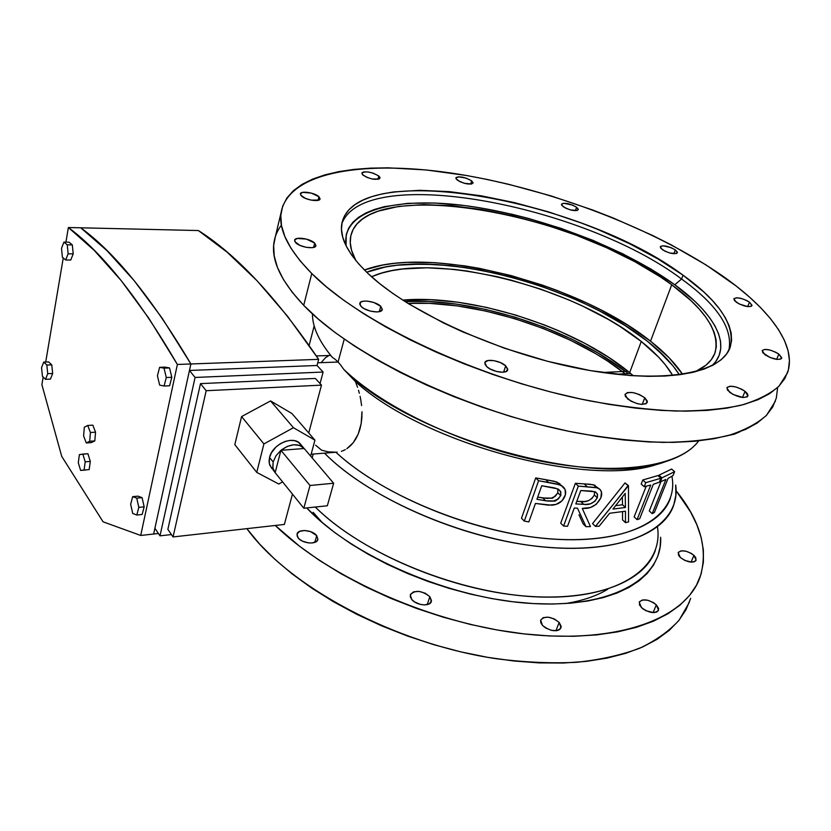 <?xml version="1.0" encoding="UTF-8"?>
<svg xmlns="http://www.w3.org/2000/svg" width="831" height="831" viewBox="0 0 831 831"><rect width="100%" height="100%" fill="white"/><g stroke="black" fill="none" stroke-linecap="round" stroke-linejoin="round"><path stroke-width="1.25" d="M306.701 507.938C352.095 556.417 450.153 598.839 531.726 603.483C613.507 608.375 663.003 577.587 660.645 537.262L660.146 546.881L657.778 556.271L653.498 565.122L647.266 573.348L639.091 580.807L628.994 587.413L617.018 593.043L603.264 597.593L587.829 601L570.866 603.161L552.563 604.033L533.128 603.566L512.789 601.758L491.817 598.59L470.491 594.103L449.083 588.358L427.903 581.409L407.242 573.369L387.36 564.342L368.538 554.464L351.014 543.879L334.976 532.733L320.631 521.182L306.701 507.938M657.466 526.854C663.782 567.178 619.365 599.546 540.306 597.011C461.485 594.736 362.867 554.692 315.302 507.035C358.057 549.582 441.573 586.935 515.906 595.183C590.353 603.545 644.316 583.113 655.337 550.319M338.072 362.025L317.733 362.794L338.072 362.025L340.907 365.36L338.072 362.025L344.242 339.141L338.072 362.025L335.215 359.356L338.072 362.025M343.67 369.276L340.907 365.36L343.67 369.276C383.745 408.042 465.308 446.673 542.373 461.475C619.521 476.36 680.537 466.118 698.674 440.887C692.15 449.748 681.108 456.655 665.548 461.641C593.874 489.189 408.291 436.576 343.67 369.276L349.394 375.259L343.67 369.276M355.45 381.606L349.394 375.259L355.45 381.606L357.579 387.308L355.45 381.606C423.852 444.273 592.025 488.857 658.9 463.605L660.5 463.085C594.591 489.376 424.444 444.865 355.45 381.606M358.514 390.258L359.345 393.25L358.514 390.258M360.072 396.283L360.696 399.358L360.072 396.283M361.599 405.58L360.696 399.358L361.599 405.58M361.859 417.785L361.994 411.74L361.163 423.633L361.859 417.785M359.927 429.108L361.163 423.633L358.161 434.198L359.927 429.108M355.907 438.758L358.161 434.198L353.217 442.726L355.907 438.758M350.142 446.07L353.217 442.726L346.797 448.709L350.142 446.07M345.301 449.613L343.234 450.62L345.301 449.613M341.396 451.306L343.234 450.62L341.396 451.306M337.126 452.137L311.137 454.225M411.76 599.494L410.306 594.882C414.97 589.719 421.483 590.311 429.845 596.658L427.217 604.636L429.845 596.658L425.212 593.22L419.125 591.402L413.609 591.828L410.483 594.352L410.317 596.824L411.76 599.494L414.596 601.956L420.476 604.449L424.599 604.937L429.513 603.711L431.466 600.605L429.845 596.658L431.351 601.374C430.396 606.859 416.362 605.539 411.76 599.494L411.76 599.494M486.769 366.658L484.837 362.742C485.397 358.286 500.241 360.519 505.705 365.837L503.617 372.174L505.705 365.837L500.501 362.617L493.894 360.623L488.077 360.509L484.982 362.316L485.013 364.331L486.769 366.658L489.999 368.922L496.45 371.467L502.848 372.236L505.965 371.613L507.772 369.213L505.705 365.837L507.71 369.837C507.18 374.272 492.17 372.018 486.769 366.658M542.498 625.411L540.638 620.113C544.928 615.563 551.088 616.332 559.149 622.398L555.949 630.781L559.149 622.398L554.319 618.96L548.346 617.173L543.204 617.651L540.607 620.227L540.784 622.72L542.498 625.411L545.5 627.883L551.379 630.355L557.071 630.636L559.782 629.534L561.205 626.366L559.149 622.398L561.05 627.8C556.728 632.329 550.548 631.529 542.498 625.411M627.53 398.87L625.047 394.351C629.119 390.965 635.694 392.097 644.783 397.769L642.259 404.406L644.783 397.769L639.361 394.528L632.89 392.575L627.509 392.533L625.016 394.445L625.452 396.512L630.937 401.155L637.387 403.679L641.594 404.385L646.175 403.7L647.359 401.207L644.783 397.769L647.339 402.37C643.225 405.746 636.629 404.583 627.53 398.87M641.366 607.523L639.236 602.215C643.049 598.434 648.751 599.296 656.324 604.823L653.093 612.603L656.324 604.823L653.343 602.537L647.775 600.242L642.581 599.93L639.475 601.717L639.527 605.02L642.747 608.728L646.165 610.806L653.654 612.613L656.583 612.073L658.318 610.629L658.609 608.521L656.324 604.823L658.516 610.214C654.662 613.984 648.949 613.081 641.366 607.523M729.67 392.325L726.876 387.797C730.459 385.002 736.515 386.186 745.043 391.339L742.499 397.457L745.043 391.339L741.678 389.22L735.601 386.882L730.127 386.197L727.063 387.402L727.478 390.113L733.056 394.465L743.091 397.509L747.121 396.886L748.004 395.483L747.266 393.53L745.043 391.339L747.921 395.94C744.296 398.714 738.208 397.509 729.67 392.325M680.319 557.476L678.179 552.708C681.586 549.53 686.842 550.413 693.937 555.347L691.08 562.12L693.937 555.347L691.112 553.301L685.907 551.192L681.119 550.828L678.345 552.345L678.532 555.243L680.319 557.476L684.848 560.437L691.797 562.151L694.456 561.725L695.994 560.489L695.755 557.57L693.937 555.347L696.129 560.187C692.69 563.356 687.424 562.452 680.319 557.476M764.915 354.702L762.162 350.651C765.361 348.355 770.919 349.508 778.855 354.099L776.632 359.366L778.855 354.099L775.676 352.199L770.036 350.059L765.019 349.373L762.297 350.37L762.806 352.739L769.953 357.475L777.38 359.439L781.005 358.971L781.742 357.766L778.855 354.099L781.67 358.203C778.439 360.498 772.861 359.324 764.915 354.702M736.328 302.287L733.877 298.88C736.848 296.896 742.052 297.976 749.479 302.141L747.671 306.608L749.479 302.141L746.57 300.448L741.356 298.495L736.661 297.778L734.053 298.558L734.427 300.573L739.247 304.001L747.848 306.629L751.286 306.317L752.034 305.32L749.479 302.141L751.982 305.6C748.98 307.574 743.766 306.473 736.328 302.287M662.297 249.643L660.24 246.807C663.159 244.958 668.186 245.986 675.302 249.882L673.858 253.746L675.302 249.882L671.074 247.648L663.19 245.779L660.52 246.371L660.635 248.116L664.956 251.191L669.911 253.04L676.548 253.517L677.358 252.084L675.302 249.882L677.4 252.749C674.46 254.598 669.422 253.559 662.297 249.643M563.138 206.659L561.455 204.26C564.488 202.4 569.526 203.387 576.558 207.21L575.395 210.7L576.558 207.21L572.601 205.101L563.563 203.231L561.507 204.104L561.694 205.257L565.61 208.124L570.398 209.911L577.181 210.503L578.293 209.235L576.558 207.21L578.283 209.651C575.229 211.5 570.18 210.503 563.138 206.659M457.268 180.078L455.876 177.959C459.179 175.943 464.436 176.899 471.634 180.826L470.658 184.139L471.634 180.826L466.201 178.135L458.442 176.795L456.042 177.595L456.011 178.707L459.626 181.522L464.425 183.319L471.624 184.004L473.078 182.81L471.634 180.826L473.068 182.997C469.744 185.001 464.477 184.035 457.268 180.078M363.033 175.185L361.849 173.17C365.547 170.833 371.197 171.778 378.801 176.006L377.908 179.351L378.801 176.006L373.285 173.191L368.029 171.944L363.739 171.913L362.15 172.599L362.295 174.448L366.897 177.387L372.143 178.987L379.133 179.008L379.964 177.429L378.801 176.006L380.027 178.063C376.308 180.389 370.647 179.434 363.033 175.185M301.497 196.012L300.396 193.924C300.469 190.465 314.835 192.657 318.927 196.718L318.024 200.364L318.927 196.718L311.261 193.083L302.681 192.356L300.438 193.737L300.78 195.192L305.538 198.422L311.178 200.136L318.938 200.063L320.049 198.993L318.927 196.718L320.08 198.858C320.039 202.307 305.548 200.105 301.497 196.012M295.784 242.766L294.6 240.346C294.735 236.316 310.285 238.487 314.689 243.119L313.609 247.42L314.689 243.119L306.4 239.079L297.103 238.466L294.652 240.128L295.005 241.831L300.136 245.467L306.244 247.326L312.009 247.69L314.669 247.025L315.884 245.747L314.689 243.119L315.915 245.592C315.822 249.622 300.126 247.441 295.784 242.766M298.121 537.844L297.01 534.208C297.685 528.661 312.487 529.763 316.704 535.631L314.824 542.363L316.704 535.631L310.555 531.611L304.489 530.49L299.409 531.456L296.999 534.219L297.353 536.618L299.253 539.039L302.411 541.126L308.426 542.913L312.373 542.955L316.704 541.272L317.889 539.246L316.704 535.631L317.868 539.361C317.213 544.887 302.287 543.775 298.121 537.844M361.215 306.566L359.761 303.512C360.072 299.046 375.851 301.206 380.785 306.348L379.289 311.677L380.785 306.348L373.94 302.546L367.427 301.113L363.625 301.154L360.924 301.985L359.813 304.468L361.215 306.566L364.123 308.665L370.304 311.095L376.723 311.947L380.037 311.48L382.312 309.392L380.785 306.348L382.291 309.485C382.021 313.931 366.076 311.76 361.215 306.566M366.679 272.246C430.25 246.63 576.184 283.849 647.453 341.271L625.109 325.565L599.473 310.929L585.678 304.146L571.375 297.758L541.625 286.383L526.387 281.449L495.702 273.285L465.422 267.561L450.703 265.691L422.626 264.009L397.125 265.224L385.626 266.948L366.679 272.246C430.25 246.63 576.184 283.849 647.453 341.271C661.476 352.334 672.123 363.49 679.384 374.75L673.006 365.91L665.683 357.642L647.453 341.271C661.476 352.334 672.123 363.49 679.384 374.75L673.006 365.91L657.134 349.404L647.453 341.271L625.109 325.565L599.473 310.929L585.678 304.146L571.375 297.758L541.625 286.383L511.044 277.076L480.453 270.106L465.422 267.561L436.4 264.497L409.496 264.248L397.125 265.224L385.626 266.948L366.679 272.246M355.907 260.654C351.108 251.803 349.352 243.836 350.63 236.752C362.731 173.866 577.316 212.289 671.718 284.763L650.528 341.177C577.898 282.872 430.479 244.885 364.394 270.002L382.572 265.089L394.372 263.344L407.055 262.367L434.592 262.648L464.3 265.806L479.674 268.403L510.951 275.539L542.217 285.054L557.58 290.621L587.268 303.211L601.384 310.15L627.623 325.098L650.528 341.177L671.718 284.763L660.365 276.889L634.957 261.755L606.651 247.752L576.298 235.225L544.741 224.505L512.831 215.852L481.388 209.505L451.306 205.704L423.457 204.623L398.776 206.4L378.209 211.157L369.753 214.647L362.68 218.875L357.101 223.84L353.113 229.501L350.807 235.848L350.267 242.818L351.575 250.38L355.907 260.654M674.803 284.763C623.021 247.254 539.828 215.977 468.269 206.046C397.052 196.178 340.752 209.796 346.07 245.758L346.236 234.633L348.656 228.151L352.791 222.365L358.556 217.306L365.848 212.985L374.532 209.433L384.514 206.639L407.834 203.335L434.852 203.024L464.602 205.558L480.214 207.854L512.343 214.336L528.641 218.48L561.174 228.421L592.908 240.325L623.001 253.922L650.59 268.86L674.803 284.763L681.586 279.019L674.803 284.763L694.778 301.206L702.901 309.485L709.632 317.702L714.878 325.794L718.535 333.678L720.529 341.281L720.757 348.521L719.179 355.304L715.73 361.558L712.136 365.609C732.89 345.841 714.702 313.671 674.803 284.763M341.821 223.726C364.487 163.053 583.082 204.831 681.586 279.019C583.082 204.831 364.487 163.053 341.821 223.726M368.32 273.794C348.189 254.421 339.36 237.708 341.832 223.664C354.795 157.724 582.001 199.149 683.04 275.186L681.586 279.019L683.04 275.186L657.82 258.856L629.171 243.504L597.977 229.522L581.7 223.144L548.325 211.822L514.576 202.639L481.336 195.836L449.478 191.649L419.946 190.299L393.707 191.93L382.125 193.903L371.748 196.667L362.7 200.219L355.097 204.551L349.062 209.651L344.709 215.509L342.154 222.095L341.468 229.356L342.756 237.261L346.06 245.737L351.42 254.712L358.847 264.092L368.32 273.794L379.788 283.703L393.177 293.696L408.364 303.658L443.453 322.937L462.94 331.985L504.583 348.272L547.889 361.392L590.477 370.626L630.085 375.55L648.149 376.35L664.758 376.059L679.748 374.698L692.971 372.33L704.324 368.985L713.736 364.767L721.163 359.73L726.606 353.954L730.054 347.545L731.571 340.585L731.197 333.169L729.005 325.368L725.079 317.276L719.511 308.976L712.427 300.542L703.899 292.055L683.04 275.186C719.272 301.258 735.051 325.087 730.366 346.672C722.482 373.109 663.886 384.722 581.388 368.974C499.026 353.362 408.478 312.041 368.32 273.794M275.404 236.471L273.648 245.519L274.22 256.052L277.44 267.405L283.402 279.476L292.159 292.169L303.72 305.341L311.77 273.544C288.596 249.913 278.375 229.564 281.107 212.476C288.928 170.428 368.507 159.542 459.45 174.323C551.057 189.406 653.436 228.151 721.723 275.352C768.768 308.124 797.241 344.969 787.508 372.807L778.979 386.186C769.932 394.071 757.186 400.449 740.764 405.32C722.274 409.184 700.543 411.096 675.572 411.044C649.011 409.776 620.425 406.401 589.823 400.906C479.944 379.549 360.955 323.425 311.77 273.544L303.72 305.341C351.98 356.333 469.307 412.633 578.137 433.148C608.469 438.384 636.826 441.479 663.221 442.404C688.058 442.102 709.705 439.817 728.185 435.548C744.628 430.271 757.436 423.478 766.608 415.188L775.365 401.207M675.696 485.024L675.852 495.318L673.723 505.113C663.211 537.023 607.201 555.814 529.773 545.375C452.469 535.05 366.44 495.64 324.495 453.155C370.574 500.127 470.575 542.404 552.2 547.691C634.043 553.238 681.223 523.81 675.696 485.024M313.214 454.058L312.176 457.923L313.214 454.058M335.838 452.189L328.37 451.877L321.607 450.194L315.614 445.177M690.696 598.351L685.949 609.819L678.782 620.57L669.173 630.438L657.134 639.278L642.706 646.933L625.961 653.259L607.046 658.121L586.125 661.403L563.439 663.024L539.236 662.899L513.838 660.998L487.579 657.321L460.841 651.878L434.011 644.752L407.481 636.027L381.637 625.847L356.852 614.348L333.48 601.737L311.833 588.192L292.169 573.941L274.729 559.18L259.667 544.128L247.119 528.994C289.105 586.717 395.005 643.765 496.398 658.744C524.735 662.349 551.472 663.543 576.6 662.307C600.398 659.741 621.422 655.046 639.683 648.242C656.126 640.389 669.298 630.999 679.176 620.082L689.377 602.257M676.06 490.726C700.689 521.089 708.614 550.091 699.858 577.753C685.575 617.828 619.718 643.89 527.031 634.219C434.52 624.683 329.637 578.459 275.279 525.472L299.731 546.383L319.655 560.561L341.593 574.055L365.245 586.655L390.321 598.164L416.466 608.396L443.276 617.204L470.388 624.445L497.374 630.023L523.852 633.876L549.457 635.964L573.826 636.297L596.658 634.905L617.682 631.861L636.671 627.249L653.436 621.183L667.875 613.797L679.883 605.228L689.418 595.63L696.503 585.149L701.135 573.93L703.39 562.14L703.358 549.904L701.125 537.377L696.814 524.662L690.54 511.896L676.06 490.726M671.926 476.267C679.135 513.838 636.453 543.09 558.993 539.444C481.772 536.026 384.057 497.302 335.89 452.23C379.175 492.482 462.078 528.485 535.081 537.356C608.199 546.32 660.489 528.277 670.451 497.998M642.779 479.996L657.913 475.571L660.925 478.23L645.791 482.697L644.202 486.727L650.746 485.044L637.076 519.624L639.652 518.793L653.332 484.265L659.336 482.209L660.925 478.23L657.913 475.571L642.779 479.996L641.2 484.016L642.779 479.996L645.791 482.697L642.779 479.996M634.136 516.892L646.217 486.239L634.136 516.892L637.076 519.624L639.652 518.793L653.332 484.265L659.336 482.209L660.925 478.23L645.791 482.697L644.202 486.727L650.746 485.044L637.076 519.624L634.136 516.892M578.968 514.742L583.133 523.862L578.968 514.742M599.65 489.127L593.573 484.795L596.544 487.568L593.573 484.795L584.193 483.891L587.143 486.675L584.193 483.891L575.374 483.31L578.324 486.104L563.574 526.033L560.707 523.187L563.574 526.033L567.531 526.272L574.304 508.011L577.483 508.188L586.032 526.688L590.457 526.594L582.251 508.385C590.581 509.102 596.793 505.56 600.896 497.748C602.226 494.279 601.904 491.495 599.93 489.386L596.544 487.568L578.324 486.104L563.574 526.033L567.531 526.272L574.304 508.011L577.483 508.188L586.032 526.688L590.457 526.594L582.251 508.385L590.405 507.512L596.294 504.292L600.896 497.748L601.447 491.921L599.94 489.397L597.323 487.818L578.324 486.104L575.374 483.31L560.707 523.187L575.374 483.31L590.187 484.286L595.089 485.335M563.117 486.789L556.718 481.949L559.627 484.753L556.718 481.949L545.738 479.674L548.626 482.489L545.738 479.674L535.715 477.929L538.592 480.734L524.288 521.099L521.484 518.243L524.288 521.099L528.869 521.899L535.444 503.441L551.815 505.196C558.307 504.614 562.691 501.581 564.966 496.086C566.275 492.575 565.776 489.584 563.47 487.132L559.627 484.753L538.592 480.734L524.288 521.099L528.869 521.899L535.444 503.441L548.595 505.175L556.053 504.417L562.068 500.792L565.381 494.736L565.122 489.563L561.33 485.522L555.638 483.715L538.592 480.734L535.715 477.929L521.484 518.243L535.715 477.929L554.09 481.201L559.886 483.715M622.544 512.041L622.533 519.874L625.463 522.637L625.473 511.21L609.632 513.257L599.182 526.179L595.453 526.397L592.545 523.582L625.016 482.936L628.018 485.678L611.845 506.287L595.453 526.397L592.545 523.582L625.016 482.936L628.465 485.626L595.453 526.397L599.182 526.179L609.632 513.257L625.473 511.21L625.463 522.637L628.558 521.941L628.465 485.626L625.016 482.936L628.465 485.626L628.558 521.941L625.463 522.637L622.533 519.874L622.533 511.699M658.941 475.187L671.614 469.068L674.616 471.676L661.943 477.835L660.354 481.824L665.901 479.445L652.221 513.631L654.392 512.509L668.062 478.386L673.027 475.612L674.616 471.676L671.614 469.068L658.941 475.187L658.557 476.142L658.941 475.187L661.943 477.835L658.941 475.187M649.291 510.951L661.009 481.565L649.291 510.951L652.221 513.631L654.392 512.509L668.062 478.386L673.027 475.612L674.616 471.676L661.943 477.835L660.354 481.824L665.901 479.445L652.221 513.631L649.291 510.951M332.39 357.392L330.883 355.585C318.522 340.274 312.373 326.365 312.435 313.827C312.373 326.874 319.021 341.396 332.39 357.392L335.215 359.356L332.39 357.392M330.655 355.46L329.616 354.016L330.655 355.46L316.351 355.928M321.306 362.42L325.69 357.517L328.089 356.125M281.418 225.159C277.471 230.312 274.988 236.066 273.991 242.423C271.072 260.217 280.982 281.19 303.72 305.341L318.055 318.855L335.07 332.514L354.64 346.163L376.557 359.584L400.573 372.589L426.376 384.971L453.612 396.543L481.887 407.107L510.785 416.508L539.859 424.599L568.674 431.258L596.803 436.4L623.842 439.983L649.406 441.978L673.183 442.383L694.882 441.261L714.286 438.664L731.218 434.686L745.563 429.43L757.249 423.01L766.244 415.562L772.591 407.2L776.32 398.08L777.536 388.316M311.77 273.544L299.97 260.674L291.016 248.313L284.877 236.586L281.501 225.596L280.805 215.458L282.665 206.213L286.934 197.923L293.478 190.621L302.11 184.337L312.664 179.081L324.973 174.842L338.861 171.612L354.151 169.379L370.678 168.132L388.285 167.831L426.137 169.95L466.534 175.507L487.361 179.496L508.427 184.233L550.797 195.825L592.7 210.014L613.185 217.982L652.605 235.474L671.292 244.906L705.986 264.902L736.193 286.03L749.25 296.864L760.739 307.771L770.524 318.689L778.429 329.502L784.319 340.139L788.037 350.474L789.44 360.405L788.411 369.805L784.838 378.562L778.626 386.54L769.724 393.614L758.111 399.649L743.797 404.531L726.855 408.146L707.399 410.379L685.596 411.168L661.673 410.431L635.923 408.156L608.656 404.313L580.267 398.942L551.15 392.097L521.764 383.87L492.523 374.376L463.906 363.76L436.317 352.199L410.161 339.858L385.802 326.957L363.552 313.671L343.67 300.22L326.365 286.788L311.77 273.544M728.86 350.287C733.16 328.671 717.402 304.915 681.586 279.019C717.402 304.915 733.16 328.671 728.86 350.298M695.132 371.8L706.028 365.141L711.294 359.667L714.712 353.591L716.301 346.994L716.125 339.941L714.234 332.535L710.713 324.838L705.633 316.943L699.089 308.924L691.184 300.843L671.718 284.763C705.207 309.34 719.708 331.808 715.211 352.188C712.645 360.197 705.955 366.731 695.132 371.8M682.594 374.293C675.104 363.137 664.416 352.095 650.528 341.177L669.246 357.922L682.594 374.293M313.162 512.353L322.376 522.689M565.277 603.576C582.469 600.803 596.616 596.035 607.731 589.241M560.883 495.183L558.266 499.026L553.155 501.166L547.785 501.072L536.919 499.296L541.739 485.761L557.819 488.898L560.478 491.277L560.883 495.183M537.699 497.115L542.809 497.966L545.676 500.802L536.919 499.296L541.739 485.761L554.194 487.839L558.65 489.345L560.832 492.077L560.748 495.64L557.85 492.814L557.778 488.888L557.85 492.814L560.748 495.64C557.186 499.961 555.015 501.737 554.246 500.968L545.676 500.802L542.809 497.966L551.369 498.143C552.127 498.912 554.287 497.135 557.85 492.814L555.368 496.2L551.369 498.143L547.037 498.413L537.699 497.115M597.437 497.333L594.986 501.207L590.394 503.835L585.606 504.386L575.821 503.918L580.786 490.539L595.017 491.775L597.26 493.728L597.437 497.333M586.032 526.688L583.133 523.862L586.032 526.688M576.776 501.353L580.786 501.55L583.715 504.365L575.821 503.918L580.786 490.539L591.817 491.152L595.734 492.108L597.541 494.435L597.292 497.769L594.342 494.985L594.57 491.62L594.342 494.985L597.292 497.769C594.009 503.067 589.48 505.269 583.715 504.365L580.786 501.55C586.551 502.464 591.07 500.272 594.342 494.985L592.036 498.403L588.431 500.709L584.577 501.498L576.776 501.353M625.442 507.492L612.956 509.081L625.213 493.375L625.442 507.492L612.956 509.081L625.213 493.375L625.442 507.492L622.492 504.739L625.442 507.492M615.615 505.705L622.492 504.739L622.367 497.052L622.492 504.739L615.615 505.705M641.2 484.016L644.202 486.727L641.2 484.016M659.721 481.253L660.354 481.824L659.721 481.253M407.928 303.388C475.311 299.627 571.603 330.748 625.213 373.763L607.492 361.007L595.848 353.767L570.544 340.305L543.225 328.505L514.68 318.668L485.699 311.054L457.071 305.881L429.637 303.357L407.928 303.388M628.288 373.607C573.058 329.367 474.075 297.477 404.894 301.487L427.861 301.435L455.98 304.042L485.283 309.35L514.96 317.151L544.18 327.217L572.154 339.297L598.081 353.061L625.421 371.374M371.53 276.733C430.043 250.235 572.777 285.864 641.272 341.479L629.659 372.652C574.969 327.092 471.541 294.07 402.723 300.095L430.718 299.7L458.182 302.266L486.831 307.46L515.843 315.094L544.43 324.942L558.307 330.613L584.754 343.276L608.801 357.413L629.659 372.652L641.272 341.479L620.04 326.49L608.178 319.343L582.479 306.026L568.83 299.929L540.43 289.053L511.231 280.172L496.585 276.557L467.687 271.124L453.653 269.348L426.916 267.79L402.671 268.995L391.754 270.667L381.793 273.056L371.53 276.733M672.736 375.487L665.454 364.944L658.536 357.07L641.272 341.479C655.514 352.76 665.995 364.092 672.736 375.487M633.347 375.768L629.659 372.652L633.347 375.768M630.667 373.493L615.854 374.241L630.667 373.493M604.781 372.454L612 372.236M728.704 435.402L739.985 431.736L734.168 434.229L728.704 435.402M198.38 230.551L80.721 227.798C115.177 252.832 151.896 298.225 190.891 363.968L318.647 359.356C276.526 297.467 236.43 254.535 198.38 230.551L227.154 252.209L256.976 280.67L287.568 316.289L318.647 359.356L190.891 363.968L153.642 534.032L158.42 533.502L153.642 534.032L190.891 363.968C151.896 298.225 115.177 252.832 80.721 227.798L198.38 230.551M317.026 365.484L318.647 359.356L317.026 365.484L323.114 372.049L320.049 383.569L323.114 372.049L317.026 365.484L189.468 370.46L195.077 377.451L323.114 372.049L195.077 377.451L159.988 535.839L195.077 377.451L189.468 370.46L317.026 365.484M80.721 227.798L106.867 250.536L134.092 280.546L162.19 318.242L190.891 363.968L177.377 364.456L190.891 363.968L162.19 318.242L134.092 280.546L106.867 250.536L80.721 227.798L68.381 227.517C102.41 252.655 138.746 298.298 177.377 364.456L140.709 535.455L153.642 534.032L140.709 535.455L177.377 364.456L148.946 318.439L121.139 280.525L94.215 250.37L68.381 227.517L80.721 227.798M171.446 534.572L159.988 535.839L154.898 528.256L189.468 370.46L154.898 528.256L159.988 535.839L171.446 534.572M315.365 378.448L200.489 383.621L167.862 529.316L200.489 383.621L206.181 390.715L173.056 536.94L167.862 529.316L173.056 536.94L284.368 524.444L292.45 494.133L284.368 524.444L173.056 536.94L206.181 390.715L200.489 383.621L315.365 378.448L321.483 385.137L315.365 378.448M308.737 432.972L321.483 385.137L206.181 390.715L321.483 385.137L308.737 432.972M103.075 521.816L61.723 456.375L103.075 521.816L140.709 535.455L103.075 521.816M41.893 384.701L43.191 377.025L41.893 384.701L61.723 456.375L41.893 384.701M45.715 362.015L63.249 257.932L45.715 362.015M65.919 242.122L68.381 227.517L65.919 242.122M89.166 469.598L90.299 461.423L87.92 453.726L90.299 461.423L89.166 469.598L84.087 470.003L89.166 469.598M85.686 470.024L80.628 470.429L84.087 470.003L85.198 461.807L90.299 461.423L85.198 461.807L82.84 454.1L87.92 453.726L79.392 454.609L78.291 462.753L80.628 470.429L85.686 470.024M80.628 470.429L84.087 470.003L85.198 461.807L82.84 454.1L79.392 454.609L78.291 462.753L80.628 470.429M50.442 379.113L52.665 373.493L51.761 364.861L48.645 361.921L51.761 364.861L52.665 373.493L50.442 379.113L45.528 379.31L50.442 379.113M42.443 376.308L45.528 379.31L47.741 373.68L52.665 373.493L47.741 373.68L46.837 365.027L51.761 364.861L46.837 365.027L43.731 362.077L48.645 361.921L43.731 362.077L41.55 367.728L42.443 376.308L45.528 379.31L47.741 373.68L46.837 365.027L43.731 362.077L41.55 367.728L42.443 376.308M94.817 440.918L95.544 432.172L92.833 425.16L95.544 432.172L94.817 440.918L91.379 442.601L94.817 440.918L89.686 441.271L94.817 440.918M91.379 442.601L86.279 442.954L89.686 441.271L90.413 432.494L95.544 432.172L90.413 432.494L87.712 425.472L92.833 425.16L87.712 425.472L84.315 427.227L83.609 435.943L86.279 442.954L91.379 442.601M86.279 442.954L89.686 441.271L90.413 432.494L87.712 425.472L84.315 427.227L83.609 435.943L86.279 442.954M144.168 506.837L142.07 497.634L137.977 496.149L142.07 497.634L144.168 506.837L142.132 514.493L144.168 506.837L138.819 507.367L144.168 506.837M142.132 514.493L136.803 515.033L138.819 507.367L136.731 498.133L142.07 497.634L136.731 498.133L132.659 496.647L137.977 496.149L132.659 496.647L130.664 504.292L132.721 513.454L136.803 515.033L142.132 514.493M136.803 515.033L138.819 507.367L136.731 498.133L132.659 496.647L130.664 504.292L132.721 513.454L136.803 515.033M171.809 377.295L169.555 367.946L165.109 367.125L169.555 367.946L171.809 377.295L169.586 385.771L171.809 377.295L166.283 377.534L171.809 377.295M169.586 385.771L164.071 386.02L166.283 377.534L164.029 368.154L169.555 367.946L164.029 368.154L159.604 367.333L165.109 367.125L159.604 367.333L157.433 375.789L159.645 385.096L164.071 386.02L169.586 385.771M164.071 386.02L166.283 377.534L164.029 368.154L159.604 367.333L157.433 375.789L159.645 385.096L164.071 386.02M70.749 260.03L73.211 253.86L72.328 244.896L69.015 242.174L72.328 244.896L67.238 244.813L63.935 242.091L69.015 242.174L63.935 242.091L61.525 248.292L62.387 257.205L65.68 259.989L70.749 260.03L65.68 259.989L68.121 253.798L73.211 253.86L70.749 260.03M73.211 253.86L68.121 253.798L67.238 244.813L72.328 244.896L73.211 253.86M67.238 244.813L63.935 242.091L61.525 248.292L62.387 257.205L65.68 259.989L68.121 253.798L67.238 244.813M280.93 450.309C290.372 443.577 298.121 442.975 304.188 448.511L299.804 445.489L293.842 444.751L287.204 446.444L280.93 450.309L304.188 448.511L333.647 483.237L310.005 485.491L280.93 450.309L275.996 455.762L273.16 461.943L275.996 455.762L280.93 450.309L304.188 448.511L333.647 483.237L310.005 485.491L303.824 508.24L274.573 471.935L272.797 467.386L273.16 461.943L269.545 457.486L273.16 461.943L272.88 467.884L275.154 472.673L280.93 450.309L310.005 485.491L303.824 508.24L327.341 505.757L333.647 483.237L327.341 505.757L303.824 508.24L275.154 472.673L280.93 450.309M303.772 448.044L300.749 444.481C294.382 434.675 272.402 443.702 269.545 457.486L271.436 452.833L275.882 447.13L280.296 443.723L285.189 441.406L290.154 440.368L294.725 440.7L298.537 442.362L301.871 446.372M291.92 413.506L270.563 400.926L241.582 416.57L234.809 444.637L241.582 416.57L270.563 400.926L291.92 413.506L314.928 440.139L293.447 427.716L263.905 443.92L256.748 472.392L278.78 484.026L282.592 481.897L278.78 484.026L256.748 472.392L234.809 444.637L256.748 472.392L263.905 443.92L241.582 416.57L263.905 443.92L293.447 427.716L270.563 400.926L293.447 427.716L314.928 440.139L291.92 413.506M310.638 456.105L314.928 440.139L310.638 456.105M271.654 468.32L269.275 463.418L269.545 457.486L269.067 461.423L269.701 465.017L274.573 471.935M330.883 355.585L331.569 356.499M314.18 325.897L309.142 345.416M658.9 463.605L662.193 462.628M273.991 242.423L281.107 212.476M730.366 346.672L729.099 349.809M602.319 372.496L627.935 371.249"/></g></svg>
